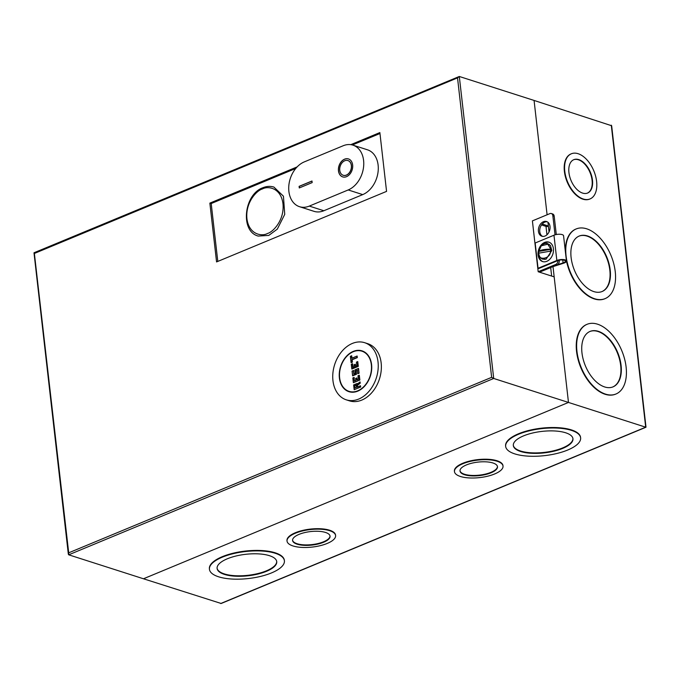 <?xml version="1.0" encoding="UTF-8"?>
<svg xmlns="http://www.w3.org/2000/svg" width="680" height="680" viewBox="0 0 680 680"><rect width="100%" height="100%" fill="white"/><g stroke="black" fill="none" stroke-linecap="round" stroke-linejoin="round"><path stroke-width="1.02" d="M545.045 236.028A7.718 5.627 107.8 0 1 541.875 236.224A7.718 5.627 107.8 0 1 538.433 229.228A7.718 5.627 107.8 0 1 543.413 221.723A7.718 5.627 107.8 0 1 546.584 221.527A7.718 5.627 107.8 0 1 550.027 228.514A7.718 5.627 107.8 0 1 545.045 236.028M542.563 236.376A7.718 5.627 107.8 0 1 539.835 229.185A7.718 5.627 107.8 0 1 544.756 222.148A7.718 5.627 107.8 0 1 547.238 221.799M350.744 144.661L379.865 132.575L386.563 191.386L216.563 261.927L209.865 203.116L297.143 166.897M209.865 203.116L211.2 203.541L295.749 168.462M352.35 144.976L379.975 133.518M217.796 261.409L211.2 203.541M34.297 252.807L68.706 552.823L491.648 377.341L457.529 77.885L459.306 76.474L534.072 100.436L547.094 214.786L534.072 100.436L611.652 125.74L646 427.184M34.026 252.764L459.306 76.474L493.714 378.471L568.48 402.441L554.174 276.87L539.529 272.178L557.048 264.911A3.425 2.499 -72.2 0 0 559.258 260.661L559.207 260.21M491.648 377.341L493.714 378.471L68.714 554.812L143.471 578.774L568.48 402.441L143.471 578.774L221.178 603.483L645.975 427.236M68.706 552.823L68.714 554.812L68.349 554.26L34 252.815M555.024 234.838L552.848 215.73A3.425 2.499 -72.2 0 0 551.318 213.529A3.425 2.499 -72.2 0 0 549.908 213.613L532.398 220.881L538.186 271.745L539.529 272.178M542.207 224.026L548.377 226.006L547.952 222.267L549.049 231.94M541.501 224.935L546.831 226.644L548.377 226.006M538.186 271.745L555.704 264.477A3.425 2.499 -72.2 0 0 557.923 260.236M556.283 234.532L554.192 216.155A3.425 2.499 -72.2 0 0 552.662 213.962L551.318 213.529M268.787 235.416L258.221 236.071C239.887 231.378 243.958 194.327 262.879 187.739C266.653 186.192 270.334 185.971 273.921 187.077L283.441 196.206L284.733 214.37L277.312 229.126L268.787 235.416M346.553 176.656A9.435 6.877 107.8 0 1 342.677 176.894A9.435 6.877 107.8 0 1 338.47 168.343A9.435 6.877 107.8 0 1 344.565 159.171A9.435 6.877 107.8 0 1 348.44 158.924A9.435 6.877 107.8 0 1 352.648 167.475A9.435 6.877 107.8 0 1 346.553 176.656M348.491 158.95A9.435 6.877 -72.2 0 0 344.675 159.205A9.435 6.877 -72.2 0 0 338.589 168.343A9.435 6.877 -72.2 0 0 342.737 176.91M347.973 160.582A7.718 5.627 107.8 0 1 348.024 160.599A7.718 5.627 107.8 0 1 351.466 167.586A7.718 5.627 107.8 0 1 346.486 175.1A7.718 5.627 107.8 0 1 343.315 175.295A7.718 5.627 107.8 0 1 343.255 175.279M344.743 160.76A7.718 5.627 107.8 0 1 347.913 160.565A7.718 5.627 107.8 0 1 351.356 167.552A7.718 5.627 107.8 0 1 346.375 175.066A7.718 5.627 107.8 0 1 343.204 175.261A7.718 5.627 107.8 0 1 339.762 168.266A7.718 5.627 107.8 0 1 344.743 160.76M348.202 189.95A23.834 17.383 -72.2 0 0 363.596 166.753A23.834 17.383 -72.2 0 0 352.962 145.155A23.834 17.383 -72.2 0 0 343.171 145.758L304.274 161.899A23.834 17.383 -72.2 0 0 288.881 185.096A23.834 17.383 -72.2 0 0 299.514 206.694A23.834 17.383 -72.2 0 0 309.306 206.091L348.202 189.95L362.729 194.607A23.834 17.383 -72.2 0 0 378.123 171.411A23.834 17.383 -72.2 0 0 367.489 149.812L352.962 145.155M299.106 186.354L311.984 181.007L312.162 182.597L299.285 187.944L299.106 186.354L299.387 187.901M362.729 194.607L323.841 210.74L309.306 206.091M299.514 206.694L314.041 211.344A23.834 17.383 -72.2 0 0 323.841 210.74M311.993 181.084L299.217 186.388M557.94 260.567A4.734 1.7 -6.5 0 1 564.204 260.227A4.734 1.7 -6.5 0 1 565.352 261.162A4.734 1.7 -6.5 0 1 563.1 262.922L562.76 259.955M552.636 266.738L563.669 263.202A5.831 2.099 173.5 0 0 566.448 261.043L563.567 235.764A5.831 2.099 173.5 0 0 562.156 234.608A5.831 2.099 173.5 0 0 553.971 235.212L535.168 243.006L538.05 268.286L538.764 268.515L557.566 260.712M566.448 261.043A5.831 2.099 173.5 0 0 565.029 259.879A5.831 2.099 173.5 0 0 556.852 260.482L538.05 268.286M546.831 261.307A10.2 7.438 107.8 0 1 542.64 261.57A10.2 7.438 107.8 0 1 538.092 252.323A10.2 7.438 107.8 0 1 544.68 242.394A10.2 7.438 107.8 0 1 548.87 242.139A10.2 7.438 107.8 0 1 553.418 251.379A10.2 7.438 107.8 0 1 546.831 261.307M549.219 242.267A10.2 7.438 -72.2 0 0 545.394 242.624A10.2 7.438 -72.2 0 0 542.121 244.996M538.738 253.445A10.2 7.438 -72.2 0 0 543.005 261.673M557.337 264.767L563.1 262.922M549.159 244.4L550.486 245.642L551.803 250.512L546.159 259.139L544.357 259.377M538.789 253.232L538.798 251.243L541.271 245.811L547.825 244.188L550.902 249.322L550.4 251.15C551.046 258.961 537.438 261.315 538.721 253.173L538.764 253.649C539.257 256.615 540.608 258.451 542.802 259.173L546.159 259.139M538.798 251.243C541.271 249.84 545.164 249.169 550.468 249.22M550.4 251.15L538.721 253.173M550.902 249.322L538.858 251.404M454.469 471.623L454.41 471.146A24.438 8.797 -6.5 0 1 469.727 461.04A24.438 8.797 -6.5 0 1 497.046 460.76A24.438 8.797 -6.5 0 1 502.971 465.613L503.021 466.089A24.438 8.797 -6.5 0 1 487.704 476.187A24.438 8.797 -6.5 0 1 460.394 476.467A24.438 8.797 -6.5 0 1 454.469 471.623A24.438 8.797 -6.5 0 1 469.778 461.516A24.438 8.797 -6.5 0 1 497.097 461.236A24.438 8.797 -6.5 0 1 503.021 466.089M505.656 446.403L505.606 445.927A37.723 13.583 -6.5 0 1 529.244 430.338A37.723 13.583 -6.5 0 1 571.421 429.904A37.723 13.583 -6.5 0 1 580.567 437.393L580.618 437.869A37.723 13.583 -6.5 0 1 556.979 453.458A37.723 13.583 -6.5 0 1 514.803 453.892A37.723 13.583 -6.5 0 1 505.656 446.403A37.723 13.583 -6.5 0 1 529.303 430.814A37.723 13.583 -6.5 0 1 571.472 430.38A37.723 13.583 -6.5 0 1 580.618 437.869M287.036 541.085L286.986 540.608A24.438 8.797 -6.5 0 1 302.302 530.51A24.438 8.797 -6.5 0 1 329.613 530.23A24.438 8.797 -6.5 0 1 335.546 535.075L335.597 535.551A24.438 8.797 -6.5 0 1 320.28 545.658A24.438 8.797 -6.5 0 1 292.969 545.938A24.438 8.797 -6.5 0 1 287.036 541.085A24.438 8.797 -6.5 0 1 302.353 530.986A24.438 8.797 -6.5 0 1 329.673 530.706A24.438 8.797 -6.5 0 1 335.597 535.551M209.44 569.304L209.389 568.828A37.723 13.583 -6.5 0 1 233.027 553.24A37.723 13.583 -6.5 0 1 275.204 552.806A37.723 13.583 -6.5 0 1 284.35 560.286L284.401 560.77A37.723 13.583 -6.5 0 1 260.763 576.36A37.723 13.583 -6.5 0 1 218.586 576.793A37.723 13.583 -6.5 0 1 209.44 569.304A37.723 13.583 -6.5 0 1 233.087 553.715A37.723 13.583 -6.5 0 1 275.255 553.282A37.723 13.583 -6.5 0 1 284.401 560.77M589.875 199.002A24.438 14.22 -112.5 0 1 589.679 199.087A24.438 14.22 -112.5 0 1 582.896 199.172A24.438 14.22 -112.5 0 1 565.394 176.698A24.438 14.22 -112.5 0 1 570.953 153.952A24.438 14.22 -112.5 0 1 571.14 153.867M583.279 199.01A24.438 14.22 -112.5 0 1 565.777 176.536A24.438 14.22 -112.5 0 1 571.336 153.791A24.438 14.22 -112.5 0 1 578.119 153.706A24.438 14.22 -112.5 0 1 595.62 176.179A24.438 14.22 -112.5 0 1 590.062 198.925A24.438 14.22 -112.5 0 1 583.279 199.01M604.928 298.707A37.723 21.955 -112.5 0 1 604.733 298.784A37.723 21.955 -112.5 0 1 594.26 298.911A37.723 21.955 -112.5 0 1 566.389 260.534M565.386 251.71A37.723 21.955 -112.5 0 1 575.815 229.092A37.723 21.955 -112.5 0 1 576.011 229.016M594.643 298.75A37.723 21.955 -112.5 0 1 567.621 264.052A37.723 21.955 -112.5 0 1 576.207 228.939A37.723 21.955 -112.5 0 1 586.678 228.811A37.723 21.955 -112.5 0 1 613.7 263.508A37.723 21.955 -112.5 0 1 605.115 298.622A37.723 21.955 -112.5 0 1 594.643 298.75M615.791 394.069A37.723 21.955 -112.5 0 1 615.596 394.153A37.723 21.955 -112.5 0 1 605.123 394.281A37.723 21.955 -112.5 0 1 578.102 359.584A37.723 21.955 -112.5 0 1 586.687 324.462A37.723 21.955 -112.5 0 1 586.874 324.385M605.514 394.12A37.723 21.955 -112.5 0 1 578.493 359.423A37.723 21.955 -112.5 0 1 587.069 324.309A37.723 21.955 -112.5 0 1 597.542 324.181A37.723 21.955 -112.5 0 1 624.563 358.878A37.723 21.955 -112.5 0 1 615.986 393.992A37.723 21.955 -112.5 0 1 605.514 394.12M492.915 462.978A18.861 6.792 -6.5 0 1 497.488 466.718A18.861 6.792 -6.5 0 1 485.664 474.512A18.861 6.792 -6.5 0 1 464.576 474.733A18.861 6.792 -6.5 0 1 460.003 470.985A18.861 6.792 -6.5 0 1 471.827 463.19A18.861 6.792 -6.5 0 1 492.915 462.978M459.986 470.747A18.861 6.792 173.5 0 0 464.525 474.258A18.861 6.792 173.5 0 0 485.299 474.113A18.861 6.792 173.5 0 0 497.445 466.48M565.675 432.786A30.005 10.803 -6.5 0 1 572.951 438.736A30.005 10.803 -6.5 0 1 554.149 451.146A30.005 10.803 -6.5 0 1 520.6 451.486A30.005 10.803 -6.5 0 1 513.323 445.536A30.005 10.803 -6.5 0 1 532.134 433.126A30.005 10.803 -6.5 0 1 565.675 432.786M513.307 445.298A30.005 10.803 173.5 0 0 520.548 451.01A30.005 10.803 173.5 0 0 553.784 450.738A30.005 10.803 173.5 0 0 572.917 438.498M325.482 532.44A18.861 6.792 -6.5 0 1 330.055 536.18A18.861 6.792 -6.5 0 1 318.24 543.983A18.861 6.792 -6.5 0 1 297.151 544.196A18.861 6.792 -6.5 0 1 292.578 540.456A18.861 6.792 -6.5 0 1 304.402 532.661A18.861 6.792 -6.5 0 1 325.482 532.44M292.561 540.217A18.861 6.792 173.5 0 0 297.1 543.719A18.861 6.792 173.5 0 0 317.875 543.575A18.861 6.792 173.5 0 0 330.021 535.95M269.458 555.688A30.005 10.803 -6.5 0 1 276.734 561.637A30.005 10.803 -6.5 0 1 257.933 574.048A30.005 10.803 -6.5 0 1 224.383 574.387A30.005 10.803 -6.5 0 1 217.107 568.438A30.005 10.803 -6.5 0 1 235.917 556.027A30.005 10.803 -6.5 0 1 269.458 555.688M217.09 568.191A30.005 10.803 173.5 0 0 224.332 573.912A30.005 10.803 173.5 0 0 257.567 573.639A30.005 10.803 173.5 0 0 276.7 561.399M578.79 159.621A18.054 10.506 -112.5 0 1 591.727 176.231A18.054 10.506 -112.5 0 1 587.622 193.035A18.054 10.506 -112.5 0 1 582.607 193.094A18.054 10.506 -112.5 0 1 569.678 176.486A18.054 10.506 -112.5 0 1 573.784 159.681A18.054 10.506 -112.5 0 1 578.79 159.621M587.427 193.112A18.054 10.506 67.5 0 0 591.294 176.214A18.054 10.506 67.5 0 0 578.408 159.783A18.054 10.506 67.5 0 0 573.588 159.766M587.494 235.96A30.005 17.468 -112.5 0 1 608.983 263.56A30.005 17.468 -112.5 0 1 602.165 291.499A30.005 17.468 -112.5 0 1 593.827 291.593A30.005 17.468 -112.5 0 1 572.339 264.001A30.005 17.468 -112.5 0 1 579.164 236.062A30.005 17.468 -112.5 0 1 587.494 235.96M601.97 291.575A30.005 17.468 67.5 0 0 608.558 263.551A30.005 17.468 67.5 0 0 587.104 236.121A30.005 17.468 67.5 0 0 578.969 236.147M598.358 331.33A30.005 17.468 -112.5 0 1 619.854 358.929A30.005 17.468 -112.5 0 1 613.029 386.869A30.005 17.468 -112.5 0 1 604.698 386.962A30.005 17.468 -112.5 0 1 583.202 359.372A30.005 17.468 -112.5 0 1 590.027 331.432A30.005 17.468 -112.5 0 1 598.358 331.33M612.833 386.945A30.005 17.468 67.5 0 0 619.42 358.921A30.005 17.468 67.5 0 0 597.975 331.491A30.005 17.468 67.5 0 0 589.832 331.517M551.65 276.063L550.681 267.554M546.95 234.796L545.989 226.38M553.001 266.62L568.48 402.441L645.702 427.193L611.286 125.188M645.422 426.632L645.702 427.193L645.422 426.632M357.714 390.822A21.088 15.377 -72.2 0 0 371.339 370.294A21.088 15.377 -72.2 0 0 361.93 351.186A21.088 15.377 -72.2 0 0 353.26 351.721A21.088 15.377 -72.2 0 0 339.643 372.249A21.088 15.377 -72.2 0 0 349.052 391.357A21.088 15.377 -72.2 0 0 357.714 390.822M360.51 385.755L360.655 387.022L354.221 389.7L353.676 384.931L357.017 383.537M354.195 389.495L353.676 384.974M357.153 383.486L357.221 384.115M357.229 384.149L359.907 382.075M360.077 381.939L360.221 383.214L357.374 385.416L357.544 386.962L360.383 385.806M356.923 377.918L357.136 379.814L358.394 379.304L357.995 375.793L359.252 375.267M356.787 377.978L355.631 378.454L356.702 378.097L356.915 380.001L358.462 379.363L358.037 375.844M358.462 379.363L358.028 375.793L359.184 375.317M359.312 375.267L359.856 380.035L353.421 382.704L352.911 378.003L353.94 377.578L354.339 381.072L355.819 380.375L355.598 378.454L356.864 377.927M353.396 382.5L352.886 377.978M352.911 378.003L354.034 377.451M354.161 377.4L354.339 381.072L355.887 380.434L355.64 378.505M358.538 368.424L359.082 373.192L357.791 373.728M357.774 373.532L357.416 370.226L355.878 370.863L356.243 374.127L352.639 375.624L352.129 371.17L353.421 370.634L353.821 374.127L355.368 373.49L354.969 369.997L358.317 368.602L359.082 373.192M357.382 370.49L356.133 371.008L356.507 374.263L352.639 375.87M352.623 375.666L352.096 371.101L353.515 370.515M353.642 370.455L354.042 373.94L355.3 373.43M355.368 373.49L354.934 369.971M354.969 369.997L358.402 368.483M355.368 364.25L355.58 366.137L356.839 365.636L356.43 362.125L357.697 361.599M355.232 364.31L354.076 364.786L355.138 364.429L355.359 366.333L356.906 365.695L356.473 362.176L357.536 361.769L358.046 366.223L351.857 368.781L351.356 364.335L352.385 363.911L352.784 367.404L354.263 366.707L354.084 364.828M356.906 365.695L356.473 362.125L357.629 361.649M357.756 361.59L358.3 366.358L351.866 369.036M351.841 368.832L351.322 364.31M351.356 364.335L352.478 363.783M352.605 363.732L353.005 367.208M351.704 355.784L351.968 358.148L356.991 356.082M357.127 356.031L357.306 357.62L352.155 359.754L352.427 362.142L351.135 362.678L350.447 356.388L351.475 355.963L351.747 358.343L357.127 356.031L357.051 357.476L351.892 359.618L352.163 361.998L351.135 362.678M351.118 362.474L350.421 356.363M350.447 356.388L351.569 355.835M354.221 389.7L360.655 387.022M353.71 384.999L356.932 383.664L357.008 384.37L359.856 382.16L359.966 383.103L357.119 385.313L357.323 387.158L360.289 385.925L360.4 386.886M355.666 378.522L355.887 380.434M353.421 382.704L359.856 380.035M357.425 370.473L357.791 373.481L358.819 373.056M354.11 364.854L354.331 366.767L353.005 367.225M354.475 385.841L356.286 385.092L356.532 387.32L354.73 388.067L354.475 385.841L356.243 385.356M354.951 387.872L354.739 385.985M356.532 387.32L354.951 387.889M356.286 385.348L356.499 387.251M346.332 399.849L349.46 400.851A30.005 21.879 -72.2 0 0 372.359 392.02A30.005 21.879 -72.2 0 0 381.157 362.925A30.005 21.879 -72.2 0 0 367.778 343.697L364.65 342.695A30.005 21.879 107.8 0 1 378.029 361.921A30.005 21.879 107.8 0 1 369.231 391.017A30.005 21.879 107.8 0 1 346.332 399.849A30.005 21.879 107.8 0 1 332.953 380.622A30.005 21.879 107.8 0 1 341.751 351.526A30.005 21.879 107.8 0 1 364.65 342.695M363.774 351.585A21.437 15.632 -72.2 0 0 362.856 351.483M339.388 377.952A21.437 15.632 107.8 0 1 345.678 357.17A21.437 15.632 107.8 0 1 362.032 350.863A21.437 15.632 107.8 0 1 371.586 364.599A21.437 15.632 107.8 0 1 365.304 385.381A21.437 15.632 107.8 0 1 348.95 391.688A21.437 15.632 107.8 0 1 339.388 377.952M349.979 391.654A21.437 15.632 -72.2 0 0 350.786 392.113M457.529 77.885L34.578 253.368M557.048 264.911L555.704 264.477M552.848 215.73L554.192 216.155M558.45 260.406L559.258 260.661M262.421 188.964C267.589 185.878 280.857 187.365 282.982 203.737C284.614 220.311 272.867 232.177 267.486 233.47C262.319 236.555 249.042 235.067 246.925 218.697C245.293 202.121 257.04 190.256 262.421 188.964M556.852 260.482L553.971 235.212M220.694 603.525L645.702 427.193M358.062 375.87L359.091 375.436L359.601 379.89M541.271 245.811C543.431 243.678 545.598 242.964 547.774 243.661L550.486 245.642M364.582 352.036L361.93 351.186M354.17 389.631L353.634 384.931L357.094 383.495M357.484 386.988L360.451 385.755M357.144 384.175L359.992 381.964M357.076 379.831L358.385 379.287M354.501 380.902L355.81 380.358M352.844 377.927L354.101 377.409M353.37 382.636L352.835 377.935M354.9 369.92L358.479 368.433M353.982 373.957L355.291 373.413L354.892 369.928M352.597 375.802L352.061 371.101L353.583 370.464M357.748 373.66L357.374 370.404M355.521 366.163L356.83 365.619M352.945 367.234L354.254 366.69L354.042 364.786L355.3 364.259M351.288 364.259L352.546 363.74M351.815 368.968L351.279 364.267M351.909 358.173L357.068 356.039M351.092 362.61L350.378 356.32L351.637 355.793M351.704 392.207L349.052 391.357M354.892 387.898L356.464 387.251L356.235 385.271"/></g></svg>

